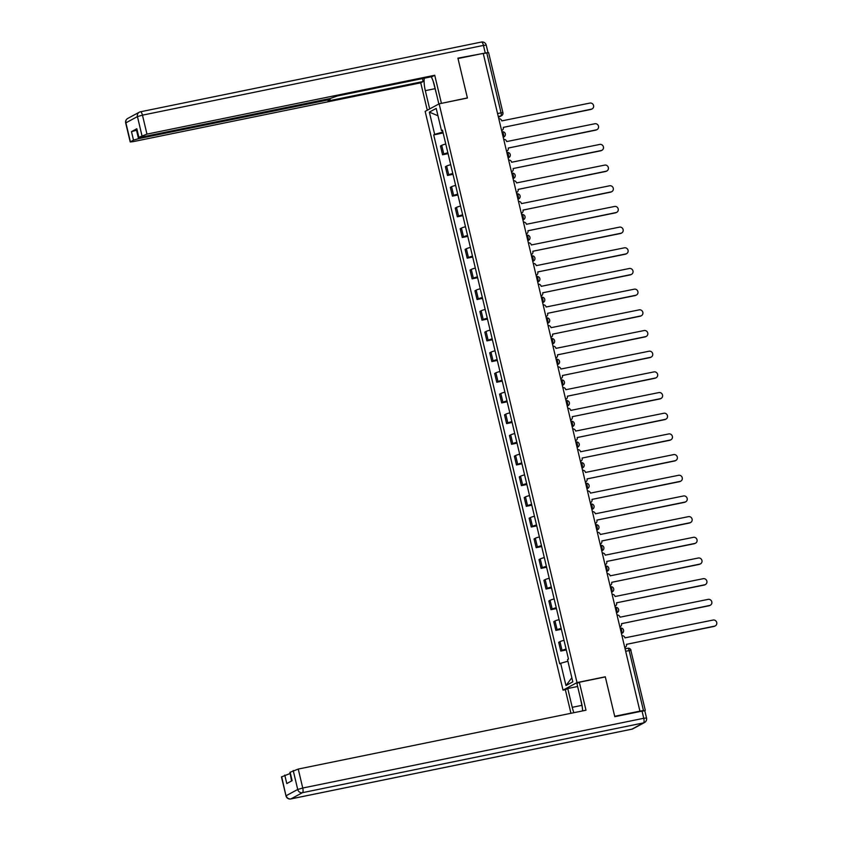 <?xml version="1.0" encoding="UTF-8"?>
<svg xmlns="http://www.w3.org/2000/svg" width="841" height="841" viewBox="0 0 841 841"><rect width="100%" height="100%" fill="white"/><g stroke="black" fill="none" stroke-linecap="round" stroke-linejoin="round"><path stroke-width="1.26" d="M565.762 689.578L563.028 690.135L577.021 682.577L439.139 103.821L467.417 98.04L457.998 58.544L483.228 53.382L639.927 711.139L614.697 716.29L605.289 676.795L577.021 682.577M439.139 103.821L425.157 111.39L563.028 690.135M644.637 710.761L643.449 710.55L629.142 650.503A2.733 0.894 -101.6 0 0 627.775 648.264A2.733 0.894 -101.6 0 0 627.701 648.295L625.084 648.832L627.775 648.264A2.733 2.733 0 0 1 630.992 650.314L625.651 651.218M639.927 711.139L643.449 710.55M483.26 53.509L488.6 52.605L502.907 112.652L501.057 112.852L486.75 52.794M445.772 144.011A6.297 0.589 166.6 0 0 441.714 145.356L440.474 146.029L442.555 154.776L443.806 154.103A6.297 0.589 -13.4 0 1 447.854 152.757M448.064 153.651L442.555 154.776M450.692 164.689A6.297 0.589 166.6 0 0 446.645 166.034L445.404 166.707L447.486 175.454L448.726 174.781A6.297 0.589 -13.4 0 1 452.784 173.435M452.994 174.329L447.486 175.454M455.622 185.367A6.297 0.589 166.6 0 0 451.575 186.713L450.324 187.385L452.416 196.132L453.656 195.459A6.297 0.589 -13.4 0 1 457.704 194.113M457.925 195.007L452.416 196.132M460.553 206.045A6.297 0.589 166.6 0 0 456.495 207.391L455.254 208.063L457.336 216.81L458.587 216.137A6.297 0.589 -13.4 0 1 462.634 214.791M462.844 215.685L457.336 216.81M465.472 226.723A6.297 0.589 166.6 0 0 461.425 228.069L460.185 228.741L462.266 237.488L463.507 236.815A6.297 0.589 -13.4 0 1 467.564 235.469M467.775 236.363L462.266 237.488M470.403 247.401A6.297 0.589 166.6 0 0 466.356 248.747L465.105 249.42L467.197 258.166L468.437 257.493A6.297 0.589 -13.4 0 1 472.484 256.148M472.695 257.041L467.197 258.166M475.333 268.079A6.297 0.589 166.6 0 0 471.275 269.425L470.035 270.098L472.116 278.844L473.357 278.171A6.297 0.589 -13.4 0 1 477.415 276.826M477.625 277.719L472.116 278.844M480.253 288.757A6.297 0.589 166.6 0 0 476.206 290.103L474.965 290.776L477.047 299.533L478.287 298.86A6.297 0.589 -13.4 0 1 482.335 297.504M482.555 298.397L477.047 299.533M485.183 309.435A6.297 0.589 166.6 0 0 481.126 310.781L479.885 311.454L481.967 320.211L483.218 319.538A6.297 0.589 -13.4 0 1 487.265 318.192M487.475 319.075L481.967 320.211M490.103 330.114A6.297 0.589 166.6 0 0 486.056 331.47L484.815 332.132L486.897 340.889L488.137 340.216A6.297 0.589 -13.4 0 1 492.195 338.87M492.405 339.764L486.897 340.889M495.034 350.792A6.297 0.589 166.6 0 0 490.986 352.148L489.735 352.821L491.827 361.567L493.068 360.894A6.297 0.589 -13.4 0 1 497.115 359.549M497.336 360.442L491.827 361.567M499.964 371.48A6.297 0.589 166.6 0 0 495.906 372.826L494.666 373.499L496.747 382.245L497.998 381.572A6.297 0.589 -13.4 0 1 502.045 380.227M502.256 381.12L496.747 382.245M504.884 392.158A6.297 0.589 166.6 0 0 500.837 393.504L499.596 394.177L501.678 402.923L502.918 402.25A6.297 0.589 -13.4 0 1 506.976 400.905M507.186 401.798L501.678 402.923M509.814 412.836A6.297 0.589 166.6 0 0 505.767 414.182L504.516 414.855L506.608 423.601L507.848 422.928A6.297 0.589 -13.4 0 1 511.896 421.583M512.106 422.476L506.608 423.601M514.745 433.514A6.297 0.589 166.6 0 0 510.687 434.86L509.446 435.533L511.528 444.279L512.768 443.606A6.297 0.589 -13.4 0 1 516.826 442.261M517.036 443.154L511.528 444.279M519.664 454.193A6.297 0.589 166.6 0 0 515.617 455.538L514.377 456.211L516.458 464.957L517.699 464.285A6.297 0.589 -13.4 0 1 521.746 462.939M521.967 463.833L516.458 464.957M524.595 474.871A6.297 0.589 166.6 0 0 520.537 476.216L519.296 476.889L521.378 485.635L522.629 484.963A6.297 0.589 -13.4 0 1 526.676 483.617M526.886 484.511L521.378 485.635M529.515 495.549A6.297 0.589 166.6 0 0 525.467 496.894L524.227 497.567L526.308 506.314L527.549 505.641A6.297 0.589 -13.4 0 1 531.607 504.295M531.817 505.189L526.308 506.314M534.445 516.227A6.297 0.589 166.6 0 0 530.398 517.572L529.147 518.245L531.239 527.002L532.479 526.329A6.297 0.589 -13.4 0 1 536.526 524.973M536.747 525.867L531.239 527.002M539.375 536.905A6.297 0.589 166.6 0 0 535.318 538.251L534.077 538.923L536.159 547.68L537.41 547.007A6.297 0.589 -13.4 0 1 541.457 545.662M541.667 546.545L536.159 547.68M544.295 557.583A6.297 0.589 166.6 0 0 540.248 558.939L539.007 559.601L541.089 568.358L542.329 567.686A6.297 0.589 -13.4 0 1 546.387 566.34M546.597 567.233L541.089 568.358M549.226 578.261A6.297 0.589 166.6 0 0 545.178 579.617L543.927 580.29L546.019 589.036L547.26 588.364A6.297 0.589 -13.4 0 1 551.307 587.018M551.517 587.912L546.019 589.036M554.156 598.95A6.297 0.589 166.6 0 0 550.098 600.295L548.858 600.968L550.939 609.714L552.18 609.042A6.297 0.589 -13.4 0 1 556.237 607.696M556.448 608.59L550.939 609.714M559.076 619.628A6.297 0.589 166.6 0 0 555.028 620.973L553.788 621.646L555.869 630.393L557.11 629.72A6.297 0.589 -13.4 0 1 561.157 628.374M561.378 629.268L555.869 630.393M564.006 640.306A6.297 0.589 166.6 0 0 559.948 641.651L558.708 642.324L560.789 651.071L562.04 650.398A6.297 0.589 -13.4 0 1 566.088 649.052M566.298 649.946L560.789 651.071M442.913 132.016L434.66 134.381L429.352 112.116L436.206 108.405L441.514 130.681L442.587 130.628M571.848 677.751L565.972 685.562L572.816 681.851L567.517 659.586L568.474 659.06L442.471 130.155L441.514 130.681M565.972 685.562L560.663 663.286L567.906 661.215M434.66 134.381L433.704 134.896L559.707 663.801L560.663 663.286M443.144 132.973L433.704 134.896M429.352 112.116L437.961 115.764M501.604 130.513A2.733 2.576 61.6 0 0 503.317 127.39L591.37 109.172A3.143 2.965 61.6 0 0 593.431 105.104A3.143 2.965 61.6 0 0 589.919 103.075L501.772 120.894A2.733 2.576 61.6 0 0 498.797 118.728M592.148 108.888L591.612 109.172A3.143 2.965 -118.4 0 1 590.845 109.456L503.307 127.359M506.534 151.191A2.733 2.576 61.6 0 0 508.248 148.069L596.301 129.85A3.143 2.965 61.6 0 0 598.361 125.782A3.143 2.965 61.6 0 0 594.85 123.753L506.692 141.572A2.733 2.576 61.6 0 0 503.727 139.406M597.068 129.567L596.542 129.85A3.143 2.965 -118.4 0 1 595.775 130.134L508.237 148.037M601.998 150.245L601.473 150.528A3.143 2.965 -118.4 0 1 600.695 150.812L513.126 168.547L601.231 150.528A3.143 2.965 61.6 0 0 603.291 146.471A3.143 2.965 61.6 0 0 599.77 144.431L511.622 162.25A2.733 2.576 61.6 0 0 508.647 160.084M511.454 171.869A2.733 2.576 61.6 0 0 513.168 168.747M429.677 108.941L425.325 90.67A15.401 5.014 -101.6 0 1 424.263 78.202M438.855 103.979L434.503 85.708A15.401 5.014 -101.6 0 0 431.202 76.783M487.296 52.689L457.903 58.145L467.386 97.913L440.978 103.454M441.388 103.222L434.734 75.259L432.327 76.563L337.252 96L330.303 98.481L141.425 137.115L138.649 137.398L136.82 128.747L131.48 131.638L136.915 130.113M422.445 78.581L423.149 81.524L420.742 82.817L132.983 141.677L130.208 141.971L133.498 140.121L131.48 131.638M427.281 110.245L420.742 82.817M434.734 75.259L146.965 134.118L138.649 137.398M136.505 130.197L138.523 138.681L327.412 100.047L330.177 99.753L328.074 100.962L423.149 81.524M138.523 138.681L133.498 140.121M582.603 710.908A15.401 5.014 -101.6 0 0 581.415 702.361L576.926 683.544L579.333 682.24L585.998 710.214L298.24 769.063L302.749 788.028L643.754 718.277L642.051 711.118L614.792 716.69L605.32 676.921L579.333 682.24M581.814 705.368L572.237 707.323A15.401 5.014 -101.6 0 0 573.888 712.684M572.237 707.323L567.749 688.506L565.352 689.799L570.944 713.284M577.63 686.487L567.749 688.506M290.198 773.552L291.543 780.984M281.672 776.748L285.993 795.88L281.472 776.926L289.798 773.636M291.922 780.774L289.914 772.353L298.24 769.063M284.763 775.076L286.792 783.56L292.132 780.669L290.113 772.185M642.051 711.118L644.816 710.824L646.529 717.983L643.754 718.277A4.11 1.335 78.4 0 1 643.481 722.913L302.476 792.664L290.933 798.897L631.938 729.158L643.481 722.913A4.11 3.858 -118.4 0 0 644.49 722.545A4.11 4.11 0 0 0 646.529 717.983M436.952 95.979L433.168 81.188M582.35 707.586L580.206 697.294M516.385 192.547A2.733 2.576 61.6 0 0 518.098 189.425L606.151 171.207A3.143 2.965 61.6 0 0 608.211 167.149A3.143 2.965 61.6 0 0 604.7 165.109L516.553 182.928A2.733 2.576 61.6 0 0 513.578 180.762M606.929 170.923L606.393 171.217A3.143 2.965 -118.4 0 1 605.625 171.49L518.088 189.393M521.304 213.225A2.733 2.576 61.6 0 0 523.028 210.103L611.081 191.885A3.143 2.965 61.6 0 0 613.142 187.827A3.143 2.965 61.6 0 0 609.63 185.787L521.473 203.606A2.733 2.576 61.6 0 0 518.498 201.441M611.849 191.601L611.323 191.895A3.143 2.965 -118.4 0 1 610.545 192.169L523.018 210.071M526.235 233.903A2.733 2.576 61.6 0 0 527.948 230.781L616.011 212.563A3.143 2.965 61.6 0 0 618.072 208.505A3.143 2.965 61.6 0 0 614.55 206.466L526.403 224.284A2.733 2.576 61.6 0 0 523.428 222.119M616.779 212.279L616.243 212.573A3.143 2.965 -118.4 0 1 615.475 212.847L527.948 230.749M621.699 232.968L621.173 233.251A3.143 2.965 -118.4 0 1 620.406 233.525L532.826 251.259L620.931 233.241A3.143 2.965 61.6 0 0 622.992 229.183A3.143 2.965 61.6 0 0 619.481 227.144L531.333 244.962A2.733 2.576 61.6 0 0 528.358 242.807M531.165 254.581A2.733 2.576 61.6 0 0 532.879 251.459M626.629 253.646L626.103 253.929A3.143 2.965 -118.4 0 1 625.326 254.213L537.756 271.937L625.862 253.919A3.143 2.965 61.6 0 0 627.922 249.861A3.143 2.965 61.6 0 0 624.411 247.822L536.253 265.651A2.733 2.576 61.6 0 0 533.278 263.485M536.085 275.259A2.733 2.576 61.6 0 0 537.798 272.137M541.015 295.948A2.733 2.576 61.6 0 0 542.729 292.815L630.782 274.597A3.143 2.965 61.6 0 0 632.842 270.539A3.143 2.965 61.6 0 0 629.331 268.5L541.183 286.329A2.733 2.576 61.6 0 0 538.208 284.163M631.559 274.324L631.023 274.608A3.143 2.965 -118.4 0 1 630.256 274.891L542.718 292.794M636.479 295.002L635.954 295.286A3.143 2.965 -118.4 0 1 635.186 295.569L547.607 313.304L635.712 295.275A3.143 2.965 61.6 0 0 637.772 291.217A3.143 2.965 61.6 0 0 634.261 289.178L546.103 307.007A2.733 2.576 61.6 0 0 543.139 304.841M545.946 316.626A2.733 2.576 61.6 0 0 547.659 313.504M550.866 337.304A2.733 2.576 61.6 0 0 552.579 334.182L640.642 315.964A3.143 2.965 61.6 0 0 642.703 311.895A3.143 2.965 61.6 0 0 639.181 309.866L551.034 327.685A2.733 2.576 61.6 0 0 548.059 325.52M641.41 315.68L640.884 315.964A3.143 2.965 -118.4 0 1 640.106 316.248L552.579 334.15M555.796 357.982A2.733 2.576 61.6 0 0 557.509 354.86L645.562 336.642A3.143 2.965 61.6 0 0 647.623 332.573A3.143 2.965 61.6 0 0 644.111 330.545L555.964 348.363A2.733 2.576 61.6 0 0 552.989 346.198M646.34 336.358L645.804 336.642A3.143 2.965 -118.4 0 1 645.036 336.926L557.499 354.828M560.716 378.66A2.733 2.576 61.6 0 0 562.44 375.538L650.492 357.32A3.143 2.965 61.6 0 0 652.553 353.252A3.143 2.965 61.6 0 0 649.042 351.223L560.884 369.041A2.733 2.576 61.6 0 0 557.909 366.876M651.26 357.036L650.734 357.32A3.143 2.965 -118.4 0 1 649.956 357.604L562.429 375.507M565.646 399.338A2.733 2.576 61.6 0 0 567.36 396.216L655.423 377.998A3.143 2.965 61.6 0 0 657.483 373.94A3.143 2.965 61.6 0 0 653.962 371.901L565.814 389.719A2.733 2.576 61.6 0 0 562.839 387.554M656.19 377.714L655.654 377.998A3.143 2.965 -118.4 0 1 654.887 378.282L567.36 396.185M661.11 398.392L660.584 398.687A3.143 2.965 -118.4 0 1 659.817 398.96L572.237 416.694L660.343 398.676A3.143 2.965 61.6 0 0 662.403 394.618A3.143 2.965 61.6 0 0 658.892 392.579L570.745 410.397A2.733 2.576 61.6 0 0 567.77 408.232M570.576 420.016A2.733 2.576 61.6 0 0 572.29 416.894M575.496 440.695A2.733 2.576 61.6 0 0 577.21 437.572L665.273 419.354A3.143 2.965 61.6 0 0 667.333 415.296A3.143 2.965 61.6 0 0 663.822 413.257L575.665 431.076A2.733 2.576 61.6 0 0 572.689 428.91M666.04 419.07L665.515 419.365A3.143 2.965 -118.4 0 1 664.737 419.638L577.21 437.541M670.971 439.748L670.435 440.043A3.143 2.965 -118.4 0 1 669.667 440.316L582.098 458.051L670.193 440.032A3.143 2.965 61.6 0 0 672.253 435.974A3.143 2.965 61.6 0 0 668.742 433.935L580.595 451.754A2.733 2.576 61.6 0 0 577.62 449.588M580.427 461.373A2.733 2.576 61.6 0 0 582.14 458.25M585.357 482.051A2.733 2.576 61.6 0 0 587.071 478.928L675.123 460.71A3.143 2.965 61.6 0 0 677.184 456.652A3.143 2.965 61.6 0 0 673.673 454.613L585.525 472.432A2.733 2.576 61.6 0 0 582.55 470.277M675.891 460.437L675.365 460.721A3.143 2.965 -118.4 0 1 674.598 460.994L587.06 478.907M680.821 481.115L680.295 481.399A3.143 2.965 -118.4 0 1 679.517 481.683L591.948 499.407L680.054 481.388A3.143 2.965 61.6 0 0 682.114 477.331A3.143 2.965 61.6 0 0 678.592 475.291L590.445 493.12A2.733 2.576 61.6 0 0 587.47 490.955M590.277 502.729A2.733 2.576 61.6 0 0 591.99 499.607M685.751 501.793L685.215 502.077A3.143 2.965 -118.4 0 1 684.448 502.361L596.868 520.095L684.973 502.066A3.143 2.965 61.6 0 0 687.034 498.009A3.143 2.965 61.6 0 0 683.523 495.969L595.375 513.798A2.733 2.576 61.6 0 0 592.4 511.633M595.207 523.417A2.733 2.576 61.6 0 0 596.921 520.285M600.127 544.095A2.733 2.576 61.6 0 0 601.851 540.973L689.904 522.745A3.143 2.965 61.6 0 0 691.964 518.687A3.143 2.965 61.6 0 0 688.453 516.647L600.295 534.477A2.733 2.576 61.6 0 0 597.32 532.311M690.671 522.471L690.146 522.755A3.143 2.965 -118.4 0 1 689.368 523.039L601.841 540.942M695.602 543.149L695.065 543.433A3.143 2.965 -118.4 0 1 694.298 543.717L606.729 561.452L694.834 543.433A3.143 2.965 61.6 0 0 696.895 539.365A3.143 2.965 61.6 0 0 693.373 537.336L605.226 555.155A2.733 2.576 61.6 0 0 602.251 552.989M605.057 564.774A2.733 2.576 61.6 0 0 606.771 561.651M609.988 585.452A2.733 2.576 61.6 0 0 611.701 582.329L699.754 564.111A3.143 2.965 61.6 0 0 701.815 560.043A3.143 2.965 61.6 0 0 698.303 558.014L610.156 575.833A2.733 2.576 61.6 0 0 607.181 573.667M700.532 563.827L699.996 564.111A3.143 2.965 -118.4 0 1 699.228 564.395L611.691 582.298M705.452 584.506L704.926 584.789A3.143 2.965 -118.4 0 1 704.148 585.073L616.579 602.808L704.684 584.789A3.143 2.965 61.6 0 0 706.745 580.721A3.143 2.965 61.6 0 0 703.234 578.692L615.076 596.511A2.733 2.576 61.6 0 0 612.101 594.345M614.908 606.13A2.733 2.576 61.6 0 0 616.621 603.008M619.838 626.808A2.733 2.576 61.6 0 0 621.552 623.686L709.604 605.467A3.143 2.965 61.6 0 0 711.665 601.41A3.143 2.965 61.6 0 0 708.154 599.37L620.006 617.189A2.733 2.576 61.6 0 0 617.031 615.023M710.382 605.184L709.846 605.467A3.143 2.965 -118.4 0 1 709.079 605.751L621.541 623.654M624.768 647.486A2.733 2.576 61.6 0 0 626.482 644.364L714.535 626.146A3.143 2.965 61.6 0 0 716.595 622.088A3.143 2.965 61.6 0 0 713.084 620.048L624.937 637.867A2.733 2.576 61.6 0 0 621.962 635.701M715.302 625.862L714.776 626.156A3.143 2.965 -118.4 0 1 714.009 626.429L626.471 644.332M621.678 630.34A2.733 0.894 -101.6 0 0 620.322 628.101A2.733 0.894 -101.6 0 0 620.237 628.132L620.322 628.101A2.733 2.733 0 0 1 622.172 633.189A2.733 2.576 61.6 0 1 621.499 633.431A2.733 0.894 -101.6 0 0 621.678 630.34M616.758 609.662A2.733 0.894 -101.6 0 0 615.391 607.423A2.733 0.894 -101.6 0 0 615.307 607.454L615.391 607.423A2.733 2.733 0 0 1 617.241 612.511A2.733 2.576 61.6 0 1 616.569 612.753A2.733 0.894 -101.6 0 0 616.758 609.662M611.596 592.222L612.311 591.833A2.733 2.576 61.6 0 1 611.649 592.075L611.649 592.075A2.733 0.894 -101.6 0 0 611.827 588.984A2.733 0.894 -101.6 0 0 610.461 586.745A2.733 0.894 -101.6 0 0 610.377 586.776L610.303 586.787M606.908 568.306A2.733 0.894 -101.6 0 0 605.541 566.067A2.733 0.894 -101.6 0 0 605.457 566.098L605.541 566.067A2.733 2.733 0 0 1 607.391 571.155A2.733 2.576 61.6 0 1 606.718 571.396A2.733 0.894 -101.6 0 0 606.908 568.306M601.977 547.628A2.733 0.894 -101.6 0 0 600.611 545.388A2.733 0.894 -101.6 0 0 600.527 545.42L600.611 545.388A2.733 2.733 0 0 1 602.461 550.477A2.733 2.576 61.6 0 1 601.788 550.718A2.733 0.894 -101.6 0 0 601.977 547.628M597.047 526.95A2.733 0.894 -101.6 0 0 595.68 524.71A2.733 0.894 -101.6 0 0 595.607 524.731L595.68 524.71A2.733 2.733 0 0 1 597.541 529.798A2.733 2.576 61.6 0 1 596.868 530.04A2.733 0.894 -101.6 0 0 597.047 526.95M592.127 506.271A2.733 0.894 -101.6 0 0 590.76 504.022A2.733 0.894 -101.6 0 0 590.676 504.053L590.76 504.022A2.733 2.733 0 0 1 592.611 509.12A2.733 2.576 61.6 0 1 591.938 509.362A2.733 0.894 -101.6 0 0 592.127 506.271M586.944 488.716L587.007 488.684A2.733 0.894 -101.6 0 0 587.197 485.593A2.733 0.894 -101.6 0 0 585.83 483.344A2.733 0.894 -101.6 0 0 585.746 483.375L585.672 483.396M582.266 464.905A2.733 0.894 -101.6 0 0 580.91 462.666A2.733 0.894 -101.6 0 0 580.826 462.697L580.91 462.666A2.733 2.733 0 0 1 582.76 467.754A2.733 2.576 61.6 0 1 582.088 468.006A2.733 0.894 -101.6 0 0 582.266 464.905M577.115 447.465L577.83 447.076A2.733 2.576 61.6 0 1 577.157 447.317L577.157 447.317A2.733 0.894 -101.6 0 0 577.347 444.227A2.733 0.894 -101.6 0 0 575.98 441.988A2.733 0.894 -101.6 0 0 575.896 442.019L575.822 442.04M572.416 423.549A2.733 0.894 -101.6 0 0 571.05 421.309A2.733 0.894 -101.6 0 0 570.965 421.341L571.05 421.309A2.733 2.733 0 0 1 572.9 426.398A2.733 2.576 61.6 0 1 572.237 426.639A2.733 0.894 -101.6 0 0 572.416 423.549M567.486 402.871A2.733 0.894 -101.6 0 0 566.13 400.631A2.733 0.894 -101.6 0 0 566.046 400.663L566.13 400.631A2.733 2.733 0 0 1 567.98 405.719A2.733 2.576 61.6 0 1 567.307 405.961A2.733 0.894 -101.6 0 0 567.486 402.871M562.566 382.192A2.733 0.894 -101.6 0 0 561.199 379.953A2.733 0.894 -101.6 0 0 561.115 379.985L561.199 379.953A2.733 2.733 0 0 1 563.05 385.041A2.733 2.576 61.6 0 1 562.377 385.283A2.733 0.894 -101.6 0 0 562.566 382.192M557.636 361.514A2.733 0.894 -101.6 0 0 556.269 359.275A2.733 0.894 -101.6 0 0 556.195 359.307L556.269 359.275A2.733 2.733 0 0 1 558.13 364.363A2.733 2.576 61.6 0 1 557.457 364.605A2.733 0.894 -101.6 0 0 557.636 361.514M552.484 344.074L553.199 343.685A2.733 2.576 61.6 0 1 552.526 343.927L552.526 343.927A2.733 0.894 -101.6 0 0 552.716 340.836A2.733 0.894 -101.6 0 0 551.349 338.597A2.733 0.894 -101.6 0 0 551.265 338.629L551.191 338.639M547.785 320.158A2.733 0.894 -101.6 0 0 546.419 317.919A2.733 0.894 -101.6 0 0 546.335 317.951L546.419 317.919A2.733 2.733 0 0 1 548.269 323.007A2.733 2.576 61.6 0 1 547.596 323.249A2.733 0.894 -101.6 0 0 547.785 320.158M542.855 299.48A2.733 0.894 -101.6 0 0 541.499 297.241A2.733 0.894 -101.6 0 0 541.415 297.262L541.499 297.241A2.733 2.733 0 0 1 543.349 302.329A2.733 2.576 61.6 0 1 542.676 302.571A2.733 0.894 -101.6 0 0 542.855 299.48M537.935 278.802A2.733 0.894 -101.6 0 0 536.569 276.552A2.733 0.894 -101.6 0 0 536.484 276.584L536.569 276.552A2.733 2.733 0 0 1 538.419 281.651A2.733 2.576 61.6 0 1 537.746 281.893A2.733 0.894 -101.6 0 0 537.935 278.802M533.005 258.124A2.733 0.894 -101.6 0 0 531.638 255.874A2.733 0.894 -101.6 0 0 531.554 255.906L531.638 255.874A2.733 2.733 0 0 1 533.488 260.973A2.733 2.576 61.6 0 1 532.826 261.215A2.733 0.894 -101.6 0 0 533.005 258.124M527.822 240.568L527.896 240.537A2.733 0.894 -101.6 0 0 528.074 237.435A2.733 0.894 -101.6 0 0 526.718 235.196A2.733 0.894 -101.6 0 0 526.634 235.228L526.55 235.249M523.155 216.757A2.733 0.894 -101.6 0 0 521.788 214.518A2.733 0.894 -101.6 0 0 521.704 214.55L521.788 214.518A2.733 2.733 0 0 1 523.638 219.606A2.733 2.576 61.6 0 1 522.965 219.848A2.733 0.894 -101.6 0 0 523.155 216.757M517.993 199.317L518.708 198.928A2.733 2.576 61.6 0 1 518.045 199.17L518.045 199.17A2.733 0.894 -101.6 0 0 518.224 196.079A2.733 0.894 -101.6 0 0 516.858 193.84A2.733 0.894 -101.6 0 0 516.784 193.872L516.7 193.893M513.042 178.534L513.115 178.492A2.733 0.894 -101.6 0 0 513.304 175.401A2.733 0.894 -101.6 0 0 511.938 173.162A2.733 0.894 -101.6 0 0 511.854 173.193L511.78 173.204M508.374 154.723A2.733 0.894 -101.6 0 0 507.007 152.484A2.733 0.894 -101.6 0 0 506.923 152.515L507.007 152.484A2.733 2.733 0 0 1 508.858 157.572A2.733 2.576 61.6 0 1 508.185 157.814A2.733 0.894 -101.6 0 0 508.374 154.723M503.444 134.045A2.733 0.894 -101.6 0 0 502.088 131.806A2.733 0.894 -101.6 0 0 502.003 131.837L502.088 131.806A2.733 2.733 0 0 1 503.938 136.894A2.733 2.576 61.6 0 1 503.265 137.136A2.733 0.894 -101.6 0 0 503.444 134.045M498.44 117.256L500.868 115.942A2.733 0.894 -101.6 0 0 501.057 112.852L497.567 113.556M498.261 116.478L500.868 115.942A2.733 2.576 -118.4 0 0 501.541 115.701A2.733 2.733 0 0 0 502.907 112.652L502.771 112.768M586.934 488.695L587.007 488.684A2.733 2.576 61.6 0 0 587.68 488.442A2.733 2.733 0 0 0 585.83 483.344L585.672 483.386M527.822 240.547L527.896 240.537A2.733 2.576 61.6 0 0 528.568 240.284A2.733 2.733 0 0 0 526.718 235.196L526.55 235.228M513.042 178.513L513.115 178.492A2.733 2.576 61.6 0 0 513.788 178.25A2.733 2.733 0 0 0 511.938 173.162L511.77 173.193M557.11 629.72L555.028 620.973M552.18 609.042L550.098 600.295M547.26 588.364L545.178 579.617M542.329 567.686L540.248 558.939M537.41 547.007L535.318 538.251M532.479 526.329L530.398 517.572M527.549 505.641L525.467 496.894M522.629 484.963L520.537 476.216M517.699 464.285L515.617 455.538M512.768 443.606L510.687 434.86M507.848 422.928L505.767 414.182M502.918 402.25L500.837 393.504M497.998 381.572L495.906 372.826M493.068 360.894L490.986 352.148M488.137 340.216L486.056 331.47M483.218 319.538L481.126 310.781M478.287 298.86L476.206 290.103M473.357 278.171L471.275 269.425M468.437 257.493L466.356 248.747M463.507 236.815L461.425 228.069M458.587 216.137L456.495 207.391M453.656 195.459L451.575 186.713M448.726 174.781L446.645 166.034M443.806 154.103L441.714 145.356M562.04 650.398L559.948 641.651M630.866 650.429L645.299 710.361M591.37 109.172L590.845 109.456M596.301 129.85L595.775 130.134M601.231 150.528L600.695 150.812M136.82 128.747L138.839 137.23M141.94 135.559L137.43 116.594L125.887 122.839L130.397 141.793M485.162 52.573L483.459 45.414L142.455 115.154L146.965 134.118M327.412 100.047L327.191 99.122M434.913 88.704L425.325 90.67M137.43 116.594L142.455 115.154A4.11 1.335 78.4 0 0 140.405 111.8A4.11 4.11 0 0 0 139.28 112.21A4.11 3.858 61.6 0 0 137.43 116.594M125.887 122.839A4.11 3.858 -118.4 0 1 127.737 118.444A4.11 4.11 0 0 0 125.698 123.017L125.887 122.839M481.283 42.092A4.11 1.335 78.4 0 1 481.409 42.05L140.405 111.8A4.11 1.335 78.4 0 0 140.279 111.842A4.11 3.858 61.6 0 0 139.28 112.21L127.737 118.444M486.224 45.12A4.11 4.11 0 0 0 481.409 42.05A4.11 1.335 78.4 0 1 483.459 45.414L486.224 45.12L487.938 52.279M285.993 795.88A4.11 4.11 0 0 0 290.807 798.95A4.11 1.335 78.4 0 0 290.933 798.897A4.11 3.858 -118.4 0 1 286.182 795.702L297.725 789.468L293.204 770.503M297.725 789.468A4.11 3.858 61.6 0 0 302.476 792.664A4.11 1.335 78.4 0 0 302.749 788.028L297.725 789.468M631.686 729.21A4.11 1.335 78.4 0 0 631.812 729.2A4.11 4.11 0 0 0 632.947 728.79A4.11 3.858 61.6 0 1 631.938 729.158A4.11 1.335 78.4 0 1 631.812 729.2L290.807 798.95A4.11 1.335 78.4 0 1 290.639 798.95M606.151 171.207L605.625 171.49M611.081 191.885L610.545 192.169M616.011 212.563L615.475 212.847M620.931 233.241L620.406 233.525M625.862 253.919L625.326 254.213M630.782 274.597L630.256 274.891M635.712 295.275L635.186 295.569M640.642 315.964L640.106 316.248M645.562 336.642L645.036 336.926M650.492 357.32L649.956 357.604M655.423 377.998L654.887 378.282M660.343 398.676L659.817 398.96M665.273 419.354L664.737 419.638M670.193 440.032L669.667 440.316M675.123 460.71L674.598 460.994M680.054 481.388L679.517 481.683M684.973 502.066L684.448 502.361M689.904 522.745L689.368 523.039M694.834 543.433L694.298 543.717M699.754 564.111L699.228 564.395M704.684 584.789L704.148 585.073M709.604 605.467L709.079 605.751M714.535 626.146L714.009 626.429M610.303 586.776L610.461 586.745A2.733 2.733 0 0 1 612.311 591.833M575.812 442.019L575.98 441.988A2.733 2.733 0 0 1 577.83 447.076M551.181 338.629L551.349 338.597A2.733 2.733 0 0 1 553.199 343.685M516.7 193.872L516.858 193.84A2.733 2.733 0 0 1 518.708 198.928M503.212 137.283L503.938 136.894M508.143 157.961L508.858 157.572M513.073 178.639L513.788 178.25M522.923 219.995L523.638 219.606M527.843 240.673L528.568 240.284M532.774 261.351L533.488 260.973M537.704 282.04L538.419 281.651M542.624 302.718L543.349 302.329M547.554 323.396L548.269 323.007M557.404 364.752L558.13 364.363M562.335 385.43L563.05 385.041M567.265 406.108L567.98 405.719M572.185 426.786L572.9 426.398M582.035 468.143L582.76 467.754M586.965 488.821L587.68 488.442M591.896 509.509L592.611 509.12M596.816 530.187L597.541 529.798M601.746 550.866L602.461 550.477M606.676 571.544L607.391 571.155M616.527 612.9L617.241 612.511M621.446 633.578L622.172 633.189M501.541 115.701L498.471 117.362M125.698 123.017L130.208 141.971M330.177 99.753L329.893 98.565M632.947 728.79L644.49 722.545"/></g></svg>
